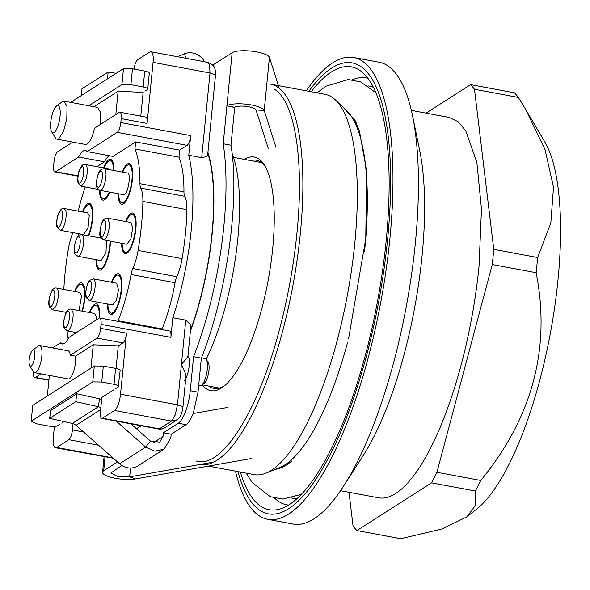 <?xml version="1.0" encoding="UTF-8"?>
<svg xmlns="http://www.w3.org/2000/svg" width="590" height="590" viewBox="0 0 590 590"><rect width="100%" height="100%" fill="white"/><g stroke="black" fill="none" stroke-linecap="round" stroke-linejoin="round"><path stroke-width="0.89" d="M206.176 359.192A130.56 39.692 -79.5 0 0 235.344 163.917A130.56 39.692 -79.5 0 0 232.136 153.835M190.474 330.341A130.56 39.692 100.5 0 0 209.465 159.101A130.56 39.692 100.5 0 0 208.403 155.185L207.577 155.03L207.99 151.696M207.577 155.03L206.633 156.534L201.699 157.655L188.756 155.244L190.688 135.612A8.29 2.522 100.5 0 1 189.316 141.762A8.29 2.522 100.5 0 1 187.104 145.361L179.64 150.133L135.648 141.939L112.992 156.416L87.114 151.601L117.233 132.344L187.104 145.361M185.828 377.607L185.371 373.359L181.44 364.296L186.846 358.322L187.937 356.176L190.629 328.748L190.179 324.353L185.769 320.141L172.826 317.73A130.56 39.692 -79.5 0 0 188.756 155.244M190.636 328.748L190.585 329.205M113.981 389.695L101.849 397.446L100.418 412.049A8.29 2.522 100.5 0 0 100.684 417.152A8.29 2.522 100.5 0 0 101.701 418.406L158.636 429.011A8.29 8.29 0 0 0 164.617 427.846L177.214 419.763L171.498 421.076L114.563 410.47A13.813 4.204 -79.5 0 0 118.243 404.475A13.813 4.204 -79.5 0 0 120.53 394.216L126.518 333.158A8.29 2.522 100.5 0 1 125.146 339.309A8.29 2.522 100.5 0 1 122.934 342.908L118.273 345.888L116.06 368.477M64.081 421.584L61.736 423.089M136.246 428.532A8.29 2.161 -174.4 0 0 135.464 427.485A8.29 2.161 -174.4 0 0 134.476 426.976M140.796 116.141L143.134 92.365L118.118 91.266L93.943 106.716M134.055 69.067A8.29 2.522 100.5 0 1 135.368 63.432A8.29 2.522 100.5 0 1 137.573 59.833L149.705 52.082A13.813 4.204 100.5 0 1 150.929 51.773A13.813 4.204 100.5 0 1 152.618 53.86A13.813 4.204 100.5 0 1 153.068 62.37L147.08 123.435A8.29 2.522 100.5 0 0 146.814 118.325A8.29 2.522 100.5 0 0 145.796 117.071L119.918 112.255A8.29 2.522 100.5 0 1 120.935 113.509A8.29 2.522 -79.5 0 1 121.201 118.612L147.08 123.435M190.688 135.612L120.81 122.595L121.201 118.612M131.054 274.534L175.046 282.728A82.895 25.2 100.5 0 1 162.11 328.932L118.118 320.739A82.895 25.2 100.5 0 0 131.054 274.534A9.669 2.943 100.5 0 1 132.839 268.509A27.634 8.4 100.5 0 0 135.87 260.116A27.634 8.4 100.5 0 0 138.082 250.44A113.295 34.441 100.5 0 0 142.883 201.441A27.634 8.4 100.5 0 0 142.404 193.476A27.634 8.4 100.5 0 0 140.722 188.107A9.669 2.943 100.5 0 1 139.963 183.704A82.895 25.2 100.5 0 0 134.955 148.968L178.954 157.161L179.64 150.133M178.954 157.161A82.895 25.2 100.5 0 1 183.955 191.898A9.669 2.943 100.5 0 0 184.714 196.3A27.634 8.4 100.5 0 1 186.403 201.669A27.634 8.4 100.5 0 1 186.875 209.634A113.295 34.441 100.5 0 1 182.074 258.634A27.634 8.4 100.5 0 1 179.869 268.31A27.634 8.4 100.5 0 1 176.83 276.703A9.669 2.943 100.5 0 0 175.046 282.728M162.044 329.596L162.11 328.932M126.518 333.158L100.639 328.335L101.03 324.353A8.29 2.522 -79.5 0 0 100.757 319.249A8.29 2.522 -79.5 0 0 99.747 317.995L169.618 331.005A8.29 2.522 100.5 0 1 170.635 332.259A8.29 2.522 100.5 0 1 170.901 337.369L172.826 317.73M201.47 357.828L205.18 358.514A13.813 4.204 100.5 0 1 206.367 359.472A13.813 4.204 100.5 0 1 206.78 372.865A13.813 4.204 100.5 0 1 201.573 385.218A13.813 4.204 100.5 0 1 201.352 385.373L198.675 385.41M114.563 410.47L102.439 418.222A8.29 2.522 100.5 0 1 101.701 418.406M90.971 368.108L93.257 344.789L118.273 345.888M29.751 365.712A8.29 2.522 100.5 0 1 29.5 357.68A8.29 2.522 100.5 0 1 32.627 350.268A8.29 2.522 100.5 0 1 32.76 350.172A8.29 2.522 100.5 0 1 34.773 356.353A8.29 2.522 100.5 0 1 31.196 366.102A8.29 2.522 100.5 0 1 29.751 365.712L33.438 371.73L34.626 372.681L68.27 378.95A13.813 4.204 -79.5 0 0 69.495 378.64A13.813 4.204 -79.5 0 0 75.49 356.146L93.257 344.789M47.348 395.993L49.361 375.432M54.405 426.452L53.358 437.146A13.813 4.204 100.5 0 0 53.808 445.664A13.813 4.204 100.5 0 0 55.497 447.751A13.813 4.204 100.5 0 0 56.721 447.441L68.853 439.69L98.552 445.221M83.596 432.013L72.43 429.933A8.29 2.522 100.5 0 1 71.058 436.091A8.29 2.522 100.5 0 1 68.853 439.69M72.43 429.933L73.049 423.62M72.747 142.116L57.614 151.792A8.29 2.522 100.5 0 0 55.401 155.391A8.29 2.522 100.5 0 0 54.029 161.542L53.638 165.525A8.29 2.522 100.5 0 0 53.911 170.635A8.29 2.522 100.5 0 0 54.922 171.889A8.29 2.522 100.5 0 0 55.659 171.705L78.632 157.021A24.869 7.559 100.5 0 1 83.197 151.033A24.869 7.559 100.5 0 1 85.403 150.48A24.869 7.559 100.5 0 1 87.114 151.601M72.253 142.028L72.209 142.463M100.507 124.372L100.661 112.624L97.763 107.424L64.126 101.163L62.4 101.591A19.345 5.878 -79.5 0 0 62.09 101.812L56.485 106.097A13.813 4.204 100.5 0 1 56.706 105.942A13.813 4.204 100.5 0 1 60.069 116.23A13.813 4.204 100.5 0 1 54.103 132.484A13.813 4.204 100.5 0 1 51.691 131.835A13.813 4.204 100.5 0 1 51.278 118.443A13.813 4.204 100.5 0 1 56.485 106.097M118.118 91.266L115.832 114.578M120.81 122.595A8.29 2.522 100.5 0 1 119.438 128.753A8.29 2.522 100.5 0 1 117.233 132.344M51.691 131.835L55.379 137.853A19.345 5.878 -79.5 0 0 57.038 139.188L85.506 144.491A19.345 5.878 100.5 0 0 87.224 144.063A19.345 5.878 100.5 0 0 94.496 128.214L119.18 112.439A8.29 2.522 100.5 0 1 119.918 112.255M99.747 317.995A8.29 2.522 -79.5 0 0 99.009 318.18L68.897 337.428A24.869 7.559 100.5 0 1 64.332 343.41A24.869 7.559 100.5 0 1 62.12 343.97A24.869 7.559 100.5 0 1 60.416 342.849L52.503 347.908M118.052 321.403L118.118 320.739M134.955 148.968L135.648 141.939M48.918 379.945L35.489 377.445A8.29 2.522 100.5 0 1 34.751 377.63A8.29 2.522 100.5 0 1 33.733 376.376A8.29 2.522 100.5 0 1 33.431 371.715M35.489 377.445L41.057 373.883M34.626 372.681L35.85 372.379A13.813 4.204 -79.5 0 0 41.595 357.983A13.813 4.204 -79.5 0 0 39.685 345.519L68.152 350.821A13.813 4.204 100.5 0 1 70.313 355.187L97.055 338.092L122.934 342.908M100.639 328.335A8.29 2.522 100.5 0 1 99.267 334.493A8.29 2.522 100.5 0 1 97.055 338.092M204.199 383.198A11.055 3.363 -79.5 0 0 204.376 383.072A11.055 3.363 -79.5 0 0 208.543 373.197A11.055 3.363 -79.5 0 0 208.211 362.481L206.367 359.472M70.313 355.187L75.49 356.146M39.685 345.519A13.813 4.204 -79.5 0 0 38.453 345.829L32.627 350.268M64.118 343.542L60.416 342.849M96.937 166.682L104.511 161.837L78.632 157.021M78.241 211.139A82.895 25.2 100.5 0 1 85.218 186.986M63.838 289.432A113.295 34.441 100.5 0 1 68.352 249.076A27.634 8.4 100.5 0 1 70.557 239.4A27.634 8.4 100.5 0 1 72.895 232.63M68.16 338.8A82.895 25.2 100.5 0 1 67.083 330.835M57.038 139.188A19.345 5.878 -79.5 0 0 58.757 138.761L63.491 131.452L66.795 118.612L67.046 106.539L64.118 101.163M104.511 161.837A24.869 7.559 100.5 0 1 109.076 155.856A24.869 7.559 100.5 0 1 109.29 155.723M103.516 167.907A20.724 6.298 100.5 0 1 108.685 159.838A20.724 6.298 100.5 0 1 110.529 159.374A20.724 6.298 100.5 0 1 113.995 170.532M109.696 192.215A20.724 6.298 100.5 0 1 104.777 199.656A20.724 6.298 100.5 0 1 102.94 200.121A20.724 6.298 100.5 0 1 99.474 190.245M110.463 241.177A20.724 6.298 100.5 0 1 101.259 269.674A20.724 6.298 100.5 0 1 99.422 270.132A20.724 6.298 100.5 0 1 95.949 259.652M99.998 237.918A20.724 6.298 100.5 0 1 100.44 236.841M74.583 291.431A20.724 6.298 100.5 0 1 79.753 283.362A20.724 6.298 100.5 0 1 81.59 282.898A20.724 6.298 100.5 0 1 82.364 311.195M78.404 235.786A20.724 6.298 100.5 0 1 78.33 233.64M82.379 211.913A20.724 6.298 100.5 0 1 87.549 203.838A20.724 6.298 100.5 0 1 89.392 203.38A20.724 6.298 100.5 0 1 92.851 215.048A20.724 6.298 100.5 0 1 88.721 235.816M111.429 282.256A20.724 6.298 100.5 0 1 116.591 274.188A20.724 6.298 100.5 0 1 118.435 273.723A20.724 6.298 100.5 0 1 121.304 292.426A20.724 6.298 100.5 0 1 112.69 314.013A20.724 6.298 100.5 0 1 110.846 314.477A20.724 6.298 100.5 0 1 107.38 303.99M122.233 172.066A20.724 6.298 100.5 0 1 127.403 163.998A20.724 6.298 100.5 0 1 129.24 163.533A20.724 6.298 100.5 0 1 132.108 182.229A20.724 6.298 100.5 0 1 123.494 203.816A20.724 6.298 100.5 0 1 121.651 204.28A20.724 6.298 100.5 0 1 118.184 193.793M125.655 221.523A20.724 6.298 100.5 0 1 130.818 213.455A20.724 6.298 100.5 0 1 132.662 212.99A20.724 6.298 100.5 0 1 135.53 231.686A20.724 6.298 100.5 0 1 126.916 253.272A20.724 6.298 100.5 0 1 125.073 253.737A20.724 6.298 100.5 0 1 121.606 243.25M89.341 312.494A20.724 6.298 100.5 0 1 94.503 304.425A20.724 6.298 100.5 0 1 96.347 303.961A20.724 6.298 100.5 0 1 99.703 317.988M109.187 192.119A19.345 5.878 100.5 0 1 103.191 198.764A19.345 5.878 100.5 0 1 101.001 196.337A19.345 5.878 100.5 0 1 99.983 190.4M104.01 167.995A19.345 5.878 100.5 0 1 110.271 160.731A19.345 5.878 100.5 0 1 112.461 163.157A19.345 5.878 100.5 0 1 113.509 170.436M109.991 241.089A19.345 5.878 100.5 0 1 99.894 268.804A19.345 5.878 100.5 0 1 99.673 268.774A19.345 5.878 100.5 0 1 96.443 259.74M100.492 238.013A19.345 5.878 100.5 0 1 100.706 237.512M75.078 291.526A19.345 5.878 100.5 0 1 81.339 284.262A19.345 5.878 100.5 0 1 84.326 290.051A19.345 5.878 100.5 0 1 81.922 311.114M78.905 235.351A19.345 5.878 100.5 0 1 78.831 233.736M82.873 212.002A19.345 5.878 100.5 0 1 89.134 204.737A19.345 5.878 100.5 0 1 91.966 209.524A19.345 5.878 100.5 0 1 88.22 235.727M111.923 282.352A19.345 5.878 100.5 0 1 118.184 275.088A19.345 5.878 100.5 0 1 121.392 286.711A19.345 5.878 100.5 0 1 111.104 313.113A19.345 5.878 100.5 0 1 107.874 304.086M122.727 172.155A19.345 5.878 100.5 0 1 128.273 164.898A19.345 5.878 100.5 0 1 128.989 164.89A19.345 5.878 100.5 0 1 131.43 183.844A19.345 5.878 100.5 0 1 122.624 202.916A19.345 5.878 100.5 0 1 121.909 202.923A19.345 5.878 100.5 0 1 118.678 193.889M126.149 221.611A19.345 5.878 100.5 0 1 132.411 214.347A19.345 5.878 100.5 0 1 135.634 223.3A19.345 5.878 100.5 0 1 132.367 243.08A19.345 5.878 100.5 0 1 125.331 252.38A19.345 5.878 100.5 0 1 122.101 243.427A19.345 5.878 100.5 0 1 122.101 243.345M89.835 312.589A19.345 5.878 100.5 0 1 96.096 305.325A19.345 5.878 100.5 0 1 99.091 311.203A19.345 5.878 100.5 0 1 99.253 318.054M85.462 164.544C82.63 165.259 82.829 163.054 79.274 170.503C77.873 172.818 77.386 183.372 78.3 183.21L81.42 186.278L85.513 180.754C87.379 174.684 87.777 169.736 86.715 165.93A11.055 3.363 100.5 0 0 85.462 164.544L108.752 168.88L109.762 169.743M106.547 240.447L105.986 252.778L101.067 260.596M56.529 288.068C54.472 287.618 52.709 288.879 51.242 291.836C48.786 298.614 48.166 303.592 49.376 306.771L52.48 309.802L55.556 306.771C57.761 301.719 58.653 296.586 58.233 291.379A11.055 3.363 100.5 0 0 56.529 288.068L79.82 292.411L81.531 295.715L79.097 310.591M87.622 212.887L89.238 215.623L88.05 227.91L83.573 234.621L60.283 230.277A11.055 3.363 100.5 0 0 63.632 226.649A11.055 3.363 100.5 0 0 65.94 211.286L64.325 208.55L87.622 212.887M118.502 289.874L116.378 300.376L112.616 304.964L89.326 300.627L90.985 299.794C93.353 296.63 94.754 291.88 95.211 285.538A11.055 3.363 100.5 0 0 93.375 278.893L116.665 283.237L118.502 289.874M127.064 173.04C131.703 171.484 128.273 194.553 123.834 194.766L100.543 190.43A11.055 3.363 100.5 0 0 105.676 178.881A11.055 3.363 100.5 0 0 104.179 168.703L127.47 173.04M130.892 222.496L132.735 227.615L130.869 238.913L126.843 244.231L103.552 239.894A11.055 3.363 100.5 0 0 105.824 238.264A11.055 3.363 100.5 0 0 109.445 223.278L107.601 218.16L130.892 222.496M71.287 309.131C69.214 308.703 67.459 309.942 66.021 312.855C63.55 319.625 62.916 324.618 64.126 327.826L67.238 330.865A11.055 3.363 100.5 0 0 70.291 327.885A11.055 3.363 100.5 0 0 72.998 312.494L71.287 309.131L94.577 313.474L96.288 316.83L96.421 319.832M164.182 449.079L138.06 465.775A16.579 15.193 -122.6 0 1 119.578 463.784L145.701 447.087L154.875 451.21L164.19 449.079L170.783 438.001L171.159 434.203L186.086 424.66C188.653 422.919 191.108 418.922 193.439 412.668L198.019 392.151L201.352 358.13C226.774 294.926 240.182 198.579 230.97 145.228L234.673 107.505L226.929 105.794A19.345 5.052 5.6 0 1 247.542 104.371A19.345 5.052 5.6 0 1 264.231 110.485L256.008 109.924A11.055 2.884 -174.4 0 0 246.472 106.429A11.055 2.884 -174.4 0 0 234.695 107.24L234.584 107.491M213.646 462.073L129.66 476.86L117.521 476.388L110.817 473.033L121.901 465.51M234.599 107.299L226.84 105.853M207.916 152.397A131.253 39.906 100.5 0 1 190.378 331.285M141.121 425.751L136.46 428.724M59.87 424.276L57.54 425.766C55.726 426.6 52.79 426.695 48.734 426.054L36.447 423.768L31.189 421.245L92.763 381.892L101.753 382.025L114.04 384.319C117.83 385.137 119.209 386.037 118.177 387.011L115.847 388.5M101.753 382.025L103.316 366.095L115.603 368.389A6.91 1.8 5.6 0 1 120.146 370.55L118.177 387.011M226.907 106.06L223.204 143.783A165.893 50.438 100.5 0 1 193.586 356.685L190.253 390.705A27.634 8.4 100.5 0 1 185.68 411.223A27.634 8.4 100.5 0 1 178.32 423.214L163.393 432.758L163.017 436.556L159.72 442.094L150.48 441.099L130.943 423.856M117.484 461.926L103.707 470.739A19.345 5.052 -174.4 0 0 102.572 472.221A19.345 5.052 -174.4 0 0 114.29 478.092A19.345 5.052 -174.4 0 0 135.538 478.918L251.355 458.526M212.761 65.084L232.136 52.702A19.345 5.052 5.6 0 1 252.749 51.278A19.345 5.052 5.6 0 1 269.438 57.392L279.254 88.235M100.846 407.69A8.29 7.596 57.4 0 0 98.427 406.717L99.474 398.81L76.818 393.759L75.763 401.672L98.427 406.717L72.305 423.414L49.641 418.369L75.763 401.672M119.578 463.784L76.029 425.338A8.29 7.596 57.4 0 0 72.305 423.414M49.641 418.369L50.696 410.456L76.818 393.759M107.66 78.743L108.081 72.083L81.958 88.78L81.538 95.44M116.178 73.3L108.081 72.083M101.65 399.459A16.579 15.193 57.4 0 0 99.474 398.81M204.568 61.758A16.579 15.193 57.4 0 0 184.257 53.882L177.583 56.736M130.906 84.695L132.47 68.772L123.48 68.632L121.916 84.562L130.906 84.695L143.193 86.988A6.91 1.8 5.6 0 1 147.736 89.149A6.91 1.8 5.6 0 1 147.33 89.68L145 91.17M143.193 86.988L144.757 71.058A6.91 1.8 5.6 0 1 149.299 73.219L147.736 89.149M144.757 71.058L132.47 68.772M88.766 105.75L121.916 84.562M123.48 68.632L70.682 102.38M275.987 147.426L264.231 110.485L269.438 57.392M268.354 148.709L256.008 109.924M228.057 407.358L193.129 413.509M150.48 441.099L145.701 447.087L116.296 421.127M103.316 366.095L94.326 365.962L32.752 405.323L31.189 421.245M94.326 365.962L92.763 381.892M187.981 355.726A13.813 4.204 100.5 0 1 189.029 367.223A13.813 4.204 100.5 0 1 184.67 380.528M193.586 356.685L201.352 358.13M223.204 143.783L230.97 145.228M163.393 432.758L171.159 434.203M202.318 384.864A118.819 36.123 -79.5 0 0 223.33 386.671A118.819 36.123 -79.5 0 0 272.728 248.22A118.819 36.123 -79.5 0 0 264.563 165.266A118.819 36.123 -79.5 0 0 244.304 159.389M208.867 386.081A116.053 35.282 -79.5 0 0 213.949 388.434A116.053 35.282 -79.5 0 0 224.746 385.528M265.471 166.845A116.053 35.282 -79.5 0 0 256.444 160.244A116.053 35.282 -79.5 0 0 250.861 160.613M274.888 89.562C295.192 102.616 304.256 161.365 296.984 232.718C293.886 263.892 288.385 294.845 280.493 325.569C259.312 409.585 222.024 469.596 196.345 460.989M364.517 251.51A185.135 56.286 -79.5 0 0 364.989 246.922A185.135 56.286 -79.5 0 0 346.352 110.205L335.371 99.887A193.424 58.808 100.5 0 0 324.957 94.304L270.611 84.186A193.424 58.808 100.5 0 1 283.775 326.801A193.424 58.808 100.5 0 1 199.818 464.507M335.371 99.887A193.424 58.808 100.5 0 1 354.848 242.726A193.424 58.808 100.5 0 1 338.122 336.92A193.424 58.808 100.5 0 1 265.854 473.165A193.424 58.808 100.5 0 1 254.128 474.618L208.366 466.1M265.854 473.165L279.808 467.487A185.135 56.286 -79.5 0 0 347.628 342.207M291.932 460.834A185.135 56.286 100.5 0 1 275.382 469.286M356.146 122.528L355.254 120.788L342.864 106.93M240.359 472.052A225.203 68.47 -79.5 0 0 279.49 509.118A225.203 68.47 -79.5 0 0 386.28 239.724A225.203 68.47 -79.5 0 0 361.036 71.25A225.203 68.47 -79.5 0 0 311.188 91.738M237.999 471.617A229.348 69.731 -79.5 0 0 330.253 454.396A229.348 69.731 -79.5 0 0 389.909 155.701A229.348 69.731 -79.5 0 0 308.828 91.303M306.291 90.831A234.872 71.412 100.5 0 1 353.705 57.495A234.872 71.412 100.5 0 1 389.997 237.718A234.872 71.412 100.5 0 1 331.189 458.482A234.872 71.412 100.5 0 1 267.698 519.311A234.872 71.412 100.5 0 1 235.462 471.145M353.705 57.495L379.134 62.23A234.872 71.412 100.5 0 1 412.587 115.957A234.872 71.412 100.5 0 1 415.426 242.453A234.872 71.412 100.5 0 1 343.682 485.961A234.872 71.412 100.5 0 1 293.127 524.045L267.698 519.311M343.682 485.961L363.049 455.79A193.424 58.808 -79.5 0 0 422.138 255.256A193.424 58.808 -79.5 0 0 419.8 151.084L412.587 115.957M411.363 110.396L449.182 117.44L458.024 121.651L465.717 130.715L476.86 162.316L481.477 208.978L479.073 265.854A193.424 58.808 100.5 0 1 378.352 497.753L340.533 490.71M349 492.289L353.049 525.919A234.872 71.412 -79.5 0 0 356.928 530.558L431.563 482.849A234.872 71.412 -79.5 0 0 436.925 472.302L492.274 264.526A234.872 71.412 -79.5 0 0 493.764 249.349L474.478 89.274A234.872 71.412 -79.5 0 0 470.606 84.643L426.032 113.133M466.926 516.833L475.739 504.952L475.429 491.02L480.791 480.474C532.46 417.403 550.913 348.144 536.14 272.698A234.872 71.412 -79.5 0 0 537.63 257.513L550.839 222.858L553.509 187.2L545.02 149.595L525.543 109.18L545.042 142.345A197.569 60.069 -79.5 0 1 508.639 465.119A197.569 60.069 -79.5 0 1 476.757 509.03L466.926 516.833L441.777 529.024L400.794 538.722L356.928 530.558M475.429 491.02L431.563 482.849M480.791 480.474L436.925 472.302M536.14 272.698L492.274 264.526M537.63 257.513L493.764 249.349M525.543 109.18L518.345 97.446L474.478 89.274M518.345 97.446A234.872 71.412 -79.5 0 0 514.465 92.807L470.606 84.643M255.772 161.527A116.053 35.282 100.5 0 1 258.855 160.989M216.464 388.603A116.053 35.282 100.5 0 1 213.779 386.996M214.672 74.524A8.29 2.161 5.6 0 1 215.453 75.572L215.239 70.033C214.834 69.863 215.756 65.328 207.864 62.378L209.553 64.465L210.003 72.976L214.672 74.524M185.769 320.141L177.465 404.821L182.133 406.363A8.29 2.161 5.6 0 1 182.915 407.417L185.835 377.607M120.53 394.216L177.465 404.821L175.178 415.08L171.498 421.076L159.374 428.827A8.29 7.596 57.4 0 0 164.617 427.846M113.302 458.238L55.497 447.751M201.699 157.655L210.003 72.976L153.068 62.37M101.03 324.353L170.901 337.369M102.439 418.222L159.374 428.827A8.29 2.522 100.5 0 1 158.636 429.011M112.926 457.906L56.721 447.441M132.839 268.509L176.83 276.703M138.082 250.44L182.074 258.634M142.883 201.441L186.875 209.634M140.722 188.107L184.714 196.3M139.963 183.704L183.955 191.898M78.013 175.864L55.659 171.705M101.038 238.109L81.818 234.54C83.758 235.307 84.252 239.002 83.301 245.624C81.951 252.218 80.188 255.78 78.028 256.303A11.055 3.363 100.5 0 1 77.902 256.289L101.192 260.625M82.408 178.94A8.29 2.522 100.5 0 1 78.396 182.037A8.29 2.522 100.5 0 1 79.296 170.916A8.29 2.522 100.5 0 1 83.308 167.818A8.29 2.522 100.5 0 1 82.408 178.94M79.871 245.093A8.29 2.522 100.5 0 1 75.911 253.103A8.29 2.522 100.5 0 1 74.797 244.791A8.29 2.522 100.5 0 1 78.758 236.782A8.29 2.522 100.5 0 1 79.871 245.093M51.131 292.581A8.29 2.522 100.5 0 1 54.715 292.788A8.29 2.522 100.5 0 1 52.709 304.329A8.29 2.522 100.5 0 1 49.125 304.123A8.29 2.522 100.5 0 1 51.131 292.581M60.711 224.362A8.29 2.522 100.5 0 1 56.987 225.026A8.29 2.522 100.5 0 1 58.72 213.506A8.29 2.522 100.5 0 1 62.444 212.835A8.29 2.522 100.5 0 1 60.711 224.362M89.038 281.755A8.29 2.522 100.5 0 1 91.657 286.113A8.29 2.522 100.5 0 1 88.493 296.807A8.29 2.522 100.5 0 1 85.867 292.448A8.29 2.522 100.5 0 1 89.038 281.755M96.93 179.603A8.29 2.522 100.5 0 1 100.779 170.938A8.29 2.522 100.5 0 1 102.21 178.571A8.29 2.522 100.5 0 1 98.36 187.229A8.29 2.522 100.5 0 1 96.93 179.603M103.176 235.476A8.29 2.522 100.5 0 1 100.086 232.858A8.29 2.522 100.5 0 1 102.808 221.611A8.29 2.522 100.5 0 1 105.89 224.23A8.29 2.522 100.5 0 1 103.176 235.476M67.444 325.429A8.29 2.522 100.5 0 1 63.875 325.149A8.29 2.522 100.5 0 1 65.903 313.607A8.29 2.522 100.5 0 1 69.48 313.887A8.29 2.522 100.5 0 1 67.444 325.429M130.53 467.995L129.66 476.86L135.538 478.918M76.029 425.338L100.661 409.593M186.315 58.358L184.257 53.882M115.603 368.389L114.04 384.319M105.05 456.977L103.707 470.739M163.017 436.556L153.311 442.766M226.929 105.794L232.136 52.702M198.019 392.151L190.253 390.705M178.32 423.214L186.086 424.66M352.392 79.798A217.127 66.014 100.5 0 1 367.939 78.278M368.249 85.934A209.612 63.727 100.5 0 1 373.514 87.379M288.458 505.04A217.127 66.014 100.5 0 1 274.498 498.026M296.932 498.565A209.612 63.727 100.5 0 1 291.497 498.012M233.441 157.368L261.532 162.597M202.09 384.82L219.539 388.073M207.99 151.682L215.453 75.572M182.915 407.417C181.963 414.047 179.906 418.273 176.742 420.095M113.59 458.489L112.432 458.349M207.864 62.378L150.929 51.773M204.376 383.072L201.573 385.218M48.889 380.262L34.751 377.63M77.976 176.181L54.922 171.889M110.271 160.731L112.498 161.144M103.191 198.764L105.411 199.177M99.673 268.774L101.893 269.188M81.339 284.262L83.566 284.675M89.134 204.737L91.362 205.15M111.104 313.113L113.324 313.533M118.184 275.088L120.404 275.501M128.989 164.89L131.216 165.303M121.909 202.923L124.129 203.336M132.411 214.347L134.631 214.76M125.331 252.38L127.551 252.793M96.096 305.325L98.316 305.738M81.42 186.278L98.213 189.405M52.48 309.802L66.272 312.368M67.238 330.865L76.471 332.583M81.944 234.555C78.721 235.941 78.463 231.855 74.665 244.798C73.839 256.886 75.048 253.685 77.902 256.289M64.325 208.55C62.37 207.864 60.519 209.303 58.786 212.857C56.33 217.511 56.36 227.216 57.178 227.253L60.283 230.277M93.375 278.893L89.584 280.375C87.482 281.098 84.193 295.295 86.214 297.567L89.326 300.627M104.179 168.703L101.399 169.308C100.337 170.569 98.98 169.684 96.782 179.677C96.222 190.378 97.225 188.114 100.13 190.43M107.601 218.16C106.06 217.725 104.555 218.521 103.103 220.549C102.004 220.358 98.338 234.547 100.44 236.841L103.552 239.894M104.083 456.8L102.572 472.221M301.18 494.42L282.735 499.044L270.323 496.714L252.114 482.487L246.2 473.143M317.029 92.829L325.968 86.206L348.107 79.525L360.527 81.848L375.985 92.77M354.494 119.394L359.376 130.633L366.641 171.248L365.763 238.751L348.638 338.343"/></g></svg>
